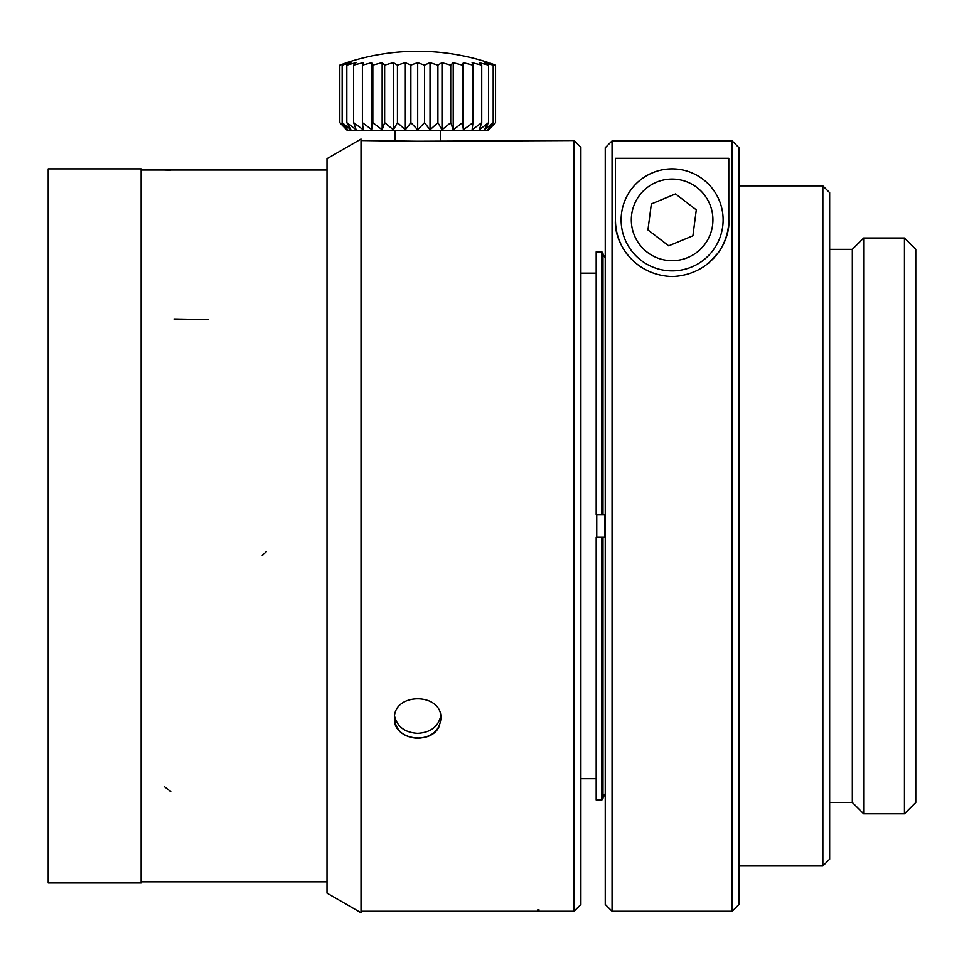 <?xml version="1.0" encoding="UTF-8"?>
<svg xmlns="http://www.w3.org/2000/svg" width="964" height="964" viewBox="0 0 964 964"><rect width="100%" height="100%" fill="white"/><g stroke="black" fill="none" stroke-linecap="round" stroke-linejoin="round"><path stroke-width="1.45" d="M852.333 525.898L852.333 249.351L863.66 238.024L863.66 813.785L852.333 802.446L852.333 525.898M668.715 245.832L692.899 235.806L696.297 209.863L675.523 193.933L651.351 203.958L647.941 229.914L668.715 245.832M822.858 185.883L822.858 865.913L829.667 859.117L829.667 192.68L822.858 185.883L738.99 185.883M625.009 239.421A51.008 51.008 0 0 1 678.764 169.315A51.008 51.008 0 0 1 712.601 250.917A51.008 51.008 0 0 1 625.009 239.421M728.796 158.301L728.796 219.888C730.555 240.59 712.167 274.861 672.294 276.56C632.456 275.258 613.562 240.602 615.454 219.888L615.454 158.301L728.796 158.301M708.624 263.232L718.421 252.568A56.671 56.671 0 0 0 728.796 219.888M615.454 219.888A56.671 56.671 0 0 0 627.817 255.219M605.247 147.733L612.056 140.925L605.247 147.733L605.247 904.449L612.056 911.245L732.194 911.245L732.194 140.925L738.99 147.733L738.99 904.449L732.194 911.245M612.056 140.925L732.194 140.925L612.056 140.925L612.056 911.245M732.194 140.925L738.99 147.733M605.247 793.746L603.717 795.192L602.982 797.674L605.247 793.746M602.982 798.807L601.849 799.939L596.186 799.939L596.186 537.237L601.849 537.237L601.849 799.939L602.982 798.807L602.982 537.237L601.849 537.237L605.247 537.237M714.059 257.304L714.059 257.966M605.247 258.051L602.982 254.122L605.247 258.051M601.572 514.571L602.982 514.571L602.982 252.99L601.849 251.857L601.849 514.571L605.247 514.571M601.849 514.571L596.186 514.571L596.186 251.857L601.849 251.857L602.982 252.99M596.752 537.237L596.752 514.571M604.693 514.571L604.693 537.237M574.086 140.551L574.086 911.245L580.894 904.449L580.894 147.347L574.086 140.551L417.689 141.25L361.018 140.551L361.018 288.2L361.018 140.551M361.018 911.245L537.828 911.245L537.828 909.751L538.96 909.751L538.96 911.245L574.086 911.245M394.457 718.566C392.987 740.207 432.631 745.714 439.608 725.193M417.689 738.34C403.579 737.267 395.83 730.688 394.457 718.578C392.999 692.26 442.331 692.224 440.922 718.554C439.572 730.664 431.824 737.255 417.689 738.34M904.461 238.024L915.8 249.351L915.8 802.446L904.461 813.785L904.461 238.024L863.66 238.024M361.018 139.057L327.013 158.686L327.013 893.11L327.013 160.181M440.741 716.071C438.162 726.796 430.486 732.544 417.689 733.339C405.278 732.628 397.626 727.109 394.746 716.77M48.2 525.898L48.2 168.881L141.142 168.881L141.142 882.916L48.2 882.916L48.2 525.898M440.355 130.586L440.355 140.587M487.953 130.586L488.748 129.791L487.953 130.586L347.414 130.586L339.822 122.693L339.81 65.154A221.033 181.063 90 0 1 347.703 62.684L342.184 65.154A221.033 200.331 90 0 1 350.908 62.684L346.847 65.154A221.033 213.502 90 0 1 356.138 62.684L353.668 65.154A221.033 220.202 90 0 1 363.247 62.684L362.428 65.154A221.033 220.202 -90 0 1 372.008 62.684L372.863 65.154A221.033 213.502 -90 0 1 382.154 62.684L384.66 65.154A221.033 200.331 -90 0 1 393.372 62.684L397.469 65.154A221.033 181.063 -90 0 1 405.338 62.684L410.881 65.154A221.033 156.301 -90 0 1 417.689 62.684L424.509 65.154A221.033 126.778 -90 0 1 430.028 62.684L437.921 65.154A221.033 93.412 -90 0 1 441.994 62.684L450.73 65.154A221.033 57.213 -90 0 1 453.213 62.684L462.527 65.154A221.033 19.268 -90 0 1 463.359 62.684L472.963 65.154A221.033 19.268 -90 0 0 472.119 62.684L481.711 65.154A221.033 57.213 -90 0 0 479.228 62.684L488.531 65.154A221.033 93.412 -90 0 0 484.458 62.684L493.182 65.154A221.033 126.778 -90 0 0 487.663 62.684L495.544 65.154L490.519 63.275M417.689 51.249C441.982 51.285 465.672 55.093 488.748 62.684A226.673 226.673 0 0 0 346.618 62.684L339.822 65.154M488.748 129.791L495.544 122.693L487.663 129.791L493.182 122.693L484.458 129.791L488.531 122.693L479.228 129.791L481.711 122.693L472.119 129.791L472.963 122.693L463.359 129.791L462.527 122.693L453.213 129.791L450.73 122.693L441.994 129.791L437.921 122.693L430.028 129.791L424.509 122.693L417.689 129.791L410.881 122.693L405.338 129.791L397.469 122.693L393.372 129.791L384.66 122.693L382.154 129.791L372.863 122.693L372.008 129.791L362.428 122.693L363.247 129.791L353.668 122.693L356.138 129.791L346.847 122.693L350.908 129.791L342.184 122.693L347.703 129.791L339.822 122.693M342.172 122.693L342.172 65.154M346.835 122.693L346.835 65.154M353.643 122.693L353.643 65.154M362.404 122.693L362.404 65.154M372.008 129.791L372.008 62.684M372.839 122.693L372.839 65.154M382.154 129.791L382.154 62.684M384.648 122.693L384.648 65.154M393.372 129.791L393.372 62.684M397.445 122.693L397.445 65.154M405.338 129.791L405.338 62.684M410.869 122.693L410.869 65.154M417.689 129.791L417.689 62.684M424.497 122.693L424.497 65.154M430.028 129.791L430.028 62.684M437.909 122.693L437.909 65.154M441.994 129.791L441.994 62.684M450.718 122.693L450.718 65.154M453.213 129.791L453.213 62.684M462.515 122.693L462.515 65.154M463.359 129.791L463.359 62.684M472.963 122.693L472.963 65.154M481.723 122.693L481.723 65.154M488.531 122.693L488.531 65.154M493.194 122.693L493.194 65.154M495.556 122.693L495.556 65.154M490.543 63.287L491.279 63.552M491.447 63.612L493.026 64.19M327.013 893.11L361.018 912.751L361.018 288.2M634.433 235.517A40.801 40.801 0 0 0 704.503 244.711A40.801 40.801 0 0 0 677.427 179.425A40.801 40.801 0 0 0 634.433 235.517M262.232 555.589L266.365 551.565M173.954 318.964L208.116 319.614M164.567 786.757L170.761 791.625M164.567 170.038L170.761 170.194M852.333 249.351L829.667 249.351M852.333 802.446L829.667 802.446M822.858 865.913L738.99 865.913M596.186 273.149L580.894 273.149M596.186 778.647L580.894 778.647M904.461 813.785L863.66 813.785M395.011 130.586L395.011 140.587M141.142 881.783L327.013 881.783M141.142 170.013L327.013 170.013"/></g></svg>
